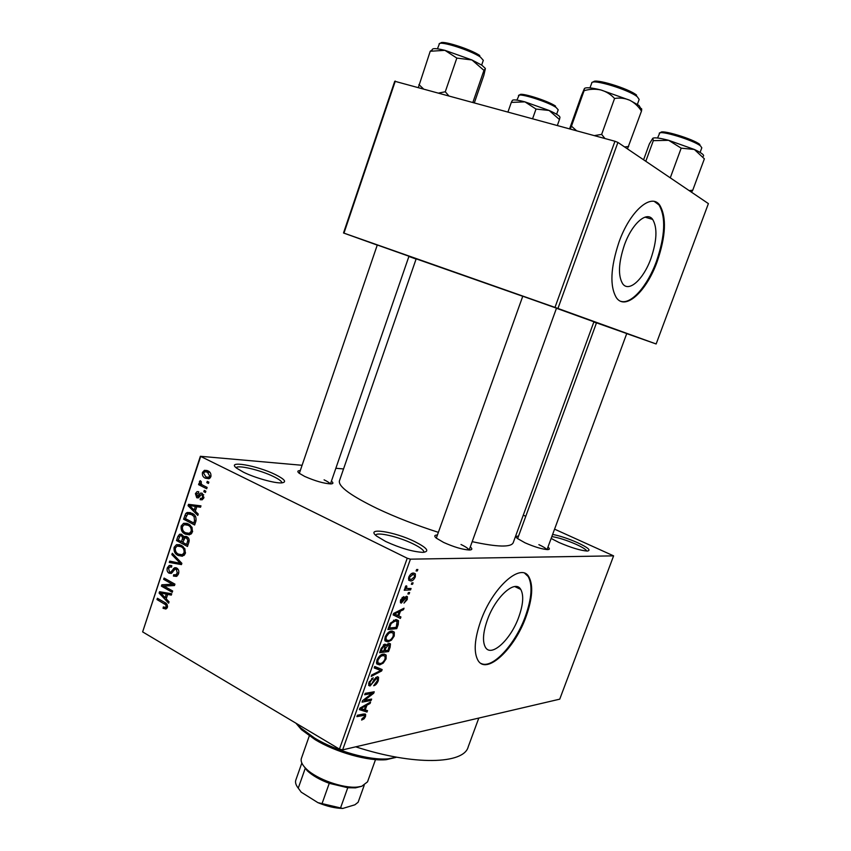 <?xml version="1.0" encoding="UTF-8"?>
<svg xmlns="http://www.w3.org/2000/svg" width="851" height="851" viewBox="0 0 851 851"><rect width="100%" height="100%" fill="white"/><g stroke="black" fill="none" stroke-linecap="round" stroke-linejoin="round"><path stroke-width="1.28" d="M275.458 474.624C285.106 479.507 287.095 482.262 281.436 482.9C274.447 483.336 254.789 477.826 243.482 472.199L236.716 468.231C225.483 459.997 257.002 465.412 275.458 474.624M281.936 482.879C281.851 481.358 279.032 479.241 273.479 476.528C260.502 470.082 237.482 464.625 236.153 467.773M414.873 541.672C427.34 548.033 429.989 551.597 422.841 552.363C412.682 551.767 400.321 548.15 385.737 541.513L376.716 536.151C364.547 526.929 394.438 531.492 414.873 541.672M423.947 552.31C424.106 550.32 420.437 547.47 412.948 543.789C398.683 536.736 376.589 531.598 375.653 535.226M552.629 534.439C559.767 535.8 568 538.513 577.308 542.566C588.137 547.64 591.445 550.469 587.254 551.054C580.584 550.576 571.149 547.714 558.947 542.47L551.15 538.449M586.807 551.054C586.041 549.48 582.414 547.214 575.936 544.257C566.362 540.098 558.32 537.555 551.831 536.598M650.93 258.523C656.951 240.759 657.536 227.728 652.674 219.441C646.696 210.708 631.931 223.675 624.411 245.003C618.496 262.821 617.9 275.724 622.645 283.713C628.868 292.765 643.537 279.319 650.93 258.523M657.185 261.576C665.908 235.993 666.748 217.175 659.727 205.134C651.185 192.634 629.889 211.197 618.996 242.088C610.507 267.788 609.646 286.351 616.432 297.776C625.485 310.923 646.579 291.382 657.185 261.576M620.836 301.307C631.251 304.701 647.547 286.01 656.451 261.342C665.163 235.759 666.003 216.952 658.972 204.91L654.43 201.538M518.833 616.89C523.237 604.37 523.876 595.211 520.759 589.424C515.259 579.084 495.442 596.753 487.304 620.102C482.996 632.559 482.357 641.611 485.389 647.249C491.24 657.887 510.94 639.484 518.833 616.89M526.088 616.549C532.471 598.487 533.396 585.254 528.875 576.872C521.078 562.054 492.484 587.318 480.666 621.198C474.486 639.133 473.56 652.143 477.9 660.227C486.432 675.641 514.791 648.877 526.088 616.549M481.123 663.482C492.431 669.418 515.515 644.133 525.418 616.22C531.79 598.157 532.715 584.935 528.184 576.542L524.822 573.361M596.487 322.848L626.74 333.549M377.291 245.003L408.969 256.236M522.759 296.222L556.49 308.168M470.284 546.895C472.603 548.874 472.273 549.916 469.326 550.012C462.582 549.597 454.009 547.065 443.605 542.417L436.329 538.151C433.957 536.109 434.318 535.056 437.425 535.013M468.997 550.012C468.454 548.629 465.784 546.799 460.997 544.502M331.401 481.177C333.549 482.857 333.379 483.772 330.879 483.921C323.923 483.528 315.178 481.028 304.658 476.411L299.116 473.199C297.084 471.507 297.478 470.646 300.275 470.614M330.209 483.921C329.635 482.879 327.592 481.517 324.082 479.836M547.959 547.097C549.937 548.693 549.82 549.523 547.608 549.597C542.098 549.225 534.556 546.959 525.003 542.8L517.259 538.385C515.515 536.832 515.919 536.087 518.504 536.173M546.725 549.565C545.895 548.331 543.278 546.704 538.874 544.661M438.371 532.343C416.16 525.216 395.8 517.302 377.291 508.59C351.101 495.846 338.464 486.666 339.368 481.038L339.464 480.783M522.737 296.276L416.171 258.842M343.549 468.954L335.858 468.273M302.094 465.284L200.379 456.285L407.235 558.235L410.427 559.16L342.623 749.88L339.443 749.103L407.235 558.235M200.528 456.934L142.628 631.889L200.379 456.285M415.32 576.882C413.905 579.754 412.352 581.116 410.661 580.956L408.725 580.201L408.778 577.138C410.193 574.276 411.735 572.914 413.405 573.053L415.384 573.829L415.32 576.882L414.554 576.499M411.076 588.488L410.576 589.903L404.225 590.243L404.736 588.818L405.746 588.764L405.225 587.137L406.044 585.765L406.81 586.126L406.597 588.466L411.076 588.488M407.246 599.54L403.98 603.114L406.374 599.498L406.076 597.657L401.321 603.104L400.438 602.699L400.63 600.029L403.629 596.625L401.374 601.54L406.416 596.264L407.416 596.711L407.246 599.54L406.491 599.147M398.225 624.528L396.757 628.623L387.896 629.517L390.269 623.304L395.672 619.624L398.502 620.677L398.225 624.528L397.374 624.081M390.12 647.239L388.577 651.558L379.642 652.696L381.205 648.324L384.843 644.186L386.173 645.473L389.035 643.303L390.46 643.877L390.12 647.239L389.279 646.792M382.163 669.556L381.673 670.918L371.206 676.417L371.727 674.971L380.844 670.482L374.217 667.961L374.738 666.482L382.163 669.556M371.632 699.075L371.142 700.458L362.069 702.118L362.59 700.628L371.961 693.469L364.685 694.746L365.185 693.352L374.238 691.778L373.706 693.257L364.388 700.384L371.632 699.075M364.111 718.808L361.632 720.074L362.005 718.723L364.483 716.67L364.334 715.329L356.899 716.627L357.399 715.234L363.611 714.01L365.664 714.372L365.515 716.531L364.111 718.808L363.186 718.276M342.623 749.88L559.735 699.16L613.603 555.863L410.427 559.16M367.515 710.617L367.004 712.064L359.399 709.617L359.92 708.149L370.579 702.032L370.068 703.469L366.951 705.171L365.239 709.947L367.515 710.617M378.312 680.662C377.057 683.683 375.504 685.374 373.653 685.746L377.312 680.704L377.514 678.428L376.78 678.141L370.047 685.97L368.76 685.481L368.962 682.406L373.174 677.758L370.047 682.183L369.845 684.289L371.653 683.981L374.366 679.194L377.259 676.747L378.567 677.3L378.312 680.662L377.472 680.194M383.258 663.089L379.706 664.897L376.812 663.961L376.887 660.142C378.855 656.217 381.035 654.206 383.439 654.121L386.141 655.089L386.077 658.897L383.258 663.089L382.397 662.61M391.428 640.165L387.896 641.899L385.056 640.92L385.12 636.995C387.088 633.07 389.269 631.102 391.641 631.08L394.321 632.144L394.236 636.005L391.428 640.165L390.535 639.697M400.927 616.954L400.395 618.422L393.098 614.89L393.63 613.401L404.044 608.199L403.523 609.667L400.47 611.092L398.736 615.964L400.927 616.954M409.639 592.519L409.14 593.924L407.895 593.998L408.395 592.583L409.639 592.519M413.086 582.839L412.586 584.254L411.352 584.318L411.852 582.903L413.086 582.839M417.841 569.51L417.341 570.925L416.107 570.968L416.607 569.542L417.841 569.51M207.272 481.336L208.878 482.134L208.431 483.453L206.836 482.655L207.272 481.336M202.91 485.293L207.123 487.421L206.676 488.74L198.57 484.644L199.006 483.336L200.293 483.985L199.379 481.687L200.23 480.655L201.261 481.613L201.336 484.219L202.91 485.293M204.272 490.378L205.868 491.187L205.421 492.506L203.825 491.697L204.272 490.378M202.261 493.314L203.825 497.835L202.219 499.792L200.145 499.718L200.442 498.324L201.666 498.388L202.687 497.154L202.027 494.739L201.176 494.708L198.304 497.899L196.741 497.75L195.422 493.623L197.06 491.633L198.74 491.75L198.453 493.144L196.592 494.165L197.017 496.356L200.517 493.101L202.261 493.314M195.315 511.206L198.262 514.057L197.794 515.44L188.06 505.707L188.518 504.335L200.985 505.866L200.528 507.239L196.826 506.664L195.315 511.206M192.464 531.981L189.486 534.822L185.273 534.098C182.082 532.715 180.71 530.013 181.178 525.992L183.593 523.301L188.486 523.961L192.018 527.343L192.464 531.981M185.327 553.437L182.359 556.235L178.178 555.469C174.998 554.054 173.647 551.342 174.104 547.331L176.455 544.693L181.38 545.374L184.89 548.789L185.327 553.437M167.36 607.454L165.924 609.029L163.062 608.295L163.349 606.933L165.477 607.433L166.115 606.667L165.754 604.806L156.978 599.551L157.403 598.264L164.711 602.455C166.785 603.274 167.668 604.944 167.36 607.454M142.628 631.889L339.443 749.103M166.2 598.849L169.072 601.817L168.615 603.168L159.116 593.073L159.562 591.722L171.742 593.764L171.296 595.115L167.679 594.392L166.2 598.849M163.988 586.084L172.668 590.988L172.242 592.285L161.413 586.148L161.871 584.775L172.349 584.233L163.669 579.35L164.094 578.063L174.944 584.148L174.476 585.541L163.988 586.084M176.721 568.032C178.646 569.276 179.253 571.202 178.54 573.829L176.476 576.393L173.434 576.074L173.721 574.702L175.742 574.893L177.306 573L176.306 569.34L175.029 569.213L171.274 573.404L169.051 573.191C167.264 572.074 166.679 570.298 167.307 567.862L169.211 565.5L171.828 565.766L171.54 567.138L169.785 566.968L168.583 568.532L169.519 571.925L170.764 572.127L174.508 567.787L176.721 568.032M172.306 553.278L181.869 563.33L181.444 564.607L169.264 562.437L169.711 561.107L180.348 563.341L171.859 554.639L172.306 553.278M186.912 536.715C188.965 537.853 189.603 539.757 188.826 542.427L187.475 546.47L176.519 540.566L177.848 536.524L179.572 534.247L181.784 534.428L183.614 537.055L184.497 536.417L186.912 536.715M191.943 513.27C195.198 514.568 196.517 517.195 195.9 521.152L194.624 524.993L183.593 519.195L185.699 513.578L187.103 512.504L191.943 513.27L185.699 513.578M207.793 470.816C210.208 471.72 211.239 473.656 210.878 476.634L208.889 478.741L205.431 478.209C203.07 477.294 202.081 475.369 202.453 472.443L204.442 470.326L207.793 470.816M523.28 515.174L525.769 516.291M554.575 529.162L613.603 555.863M626.719 333.613L656.142 343.974L708.394 203.612L617.911 142.425L557.937 308.456L554.99 307.402L614.954 141.255L617.911 142.425M656.142 343.974L557.937 308.456M377.259 245.099L343.517 232.983L394.747 81.26L614.954 141.255M395.311 81.079L343.964 233.131L554.99 307.402M416.096 259.055L408.895 256.47M593.828 322.029L596.455 322.944M472.177 541.661C497.548 547.15 511.238 547.47 513.249 542.619L593.924 321.784L556.458 308.264M478.805 718.063L468.231 746.774C464.093 764.262 414.022 765.847 355.718 746.827M167.104 608.061L163.062 608.295M167.551 606.582L166.115 606.667M167.211 604.731L165.754 604.806M159.424 599.423L156.978 599.551M160.573 593.009L159.116 593.073M171.594 594.211L167.679 594.392M162.339 594.7L165.083 597.689L166.275 594.104L160.499 592.945L162.339 594.7M166.605 597.615L165.083 597.689M165.519 592.721L160.499 592.945M171.711 593.86L166.275 594.104M166.147 585.977L161.413 586.148M167.296 585.913L167.743 584.563L161.871 584.775M167.743 584.563L174.934 584.19M174.923 584.137L172.349 584.233M166.243 579.265L163.669 579.35M177.199 575.967L173.434 576.074M178.774 572.968L177.306 573M178.093 569.298L176.306 569.34M171.774 573.117L169.051 573.191M168.881 567.83L167.307 567.862M172.721 572.085L170.764 572.127M177.37 568.479L173.466 568.564M181.806 563.532L180.689 563.341M179.274 563.085L169.264 562.437M181.848 563.319L180.348 563.341M173.583 554.618L171.859 554.639M184.039 555.437L178.178 555.469M183.997 555.416L182.837 554.692M175.689 547.331L174.104 547.331M180.71 545.863L181.252 545.31M175.38 548.012C175.051 551.108 176.136 553.161 178.625 554.182L182.274 554.703L184.039 552.746C184.369 549.714 183.327 547.682 180.912 546.65L177.136 546.065L175.38 548.012M182.21 545.863L178.253 545.863M183.22 546.65L180.912 546.65M185.518 552.735L184.039 552.746M179.391 540.576L176.519 540.566M179.412 536.545L177.848 536.524M187.507 537.087L183.614 537.055M178.221 539.949L181.486 541.704L182.646 537.843L181.54 535.822L180.21 535.662L178.221 539.949M182.997 541.715L181.486 541.704M183.21 535.832L181.54 535.822M184.954 537.864L182.646 537.843M182.774 542.395L186.624 544.47L187.858 540.279L186.486 538.023L184.975 537.853L182.774 542.395M188.145 544.47L186.624 544.47M188.454 538.045L186.486 538.023M189.22 540.289L187.858 540.279M189.028 541.715L187.539 541.704M190.964 534.162L185.273 534.098M191.007 534.13L189.709 533.311M182.742 526.024L181.178 525.992M187.837 524.535L188.465 523.95M182.454 526.663C182.125 529.758 183.22 531.801 185.731 532.8L189.326 533.311L191.167 531.311C191.496 528.269 190.443 526.248 188.018 525.248L184.273 524.673L182.454 526.663M189.507 524.567L185.348 524.482M190.422 525.29L188.018 525.248M192.645 531.332L191.167 531.311M186.667 519.27L183.593 519.195M185.316 518.557L193.762 523.003L194.549 520.642L194.028 516.504L191.496 514.568L187.784 513.919L185.316 518.557M195.273 523.035L193.762 523.003M194.017 514.642L191.496 514.568M195.613 516.546L194.028 516.504M196.038 520.684L194.549 520.642M189.794 505.781L188.06 505.707M193.922 505.696L194.134 505.026M200.666 506.813L196.826 506.664M200.73 506.611L189.475 505.515L194.166 510.089L195.379 506.441L189.475 505.515M195.666 510.143L194.166 510.089M200.719 506.653L195.379 506.441M203.985 497.218L202.687 497.154M203.74 494.825L202.027 494.739M198.453 497.835L196.741 497.75M196.794 493.697L195.422 493.623M199.879 496.378L197.826 496.282M205.665 491.793L203.825 491.697M202.166 484.868L198.57 484.644M201.155 484.038L200.293 483.985M201.134 481.804L199.379 481.687M208.665 482.772L206.836 482.655M209.463 478.485L205.431 478.209M210.091 477.985L209.357 477.379M203.836 472.55L202.453 472.443M203.591 473.06L205.868 476.89L208.463 477.326L209.718 476.017L207.431 472.177L204.846 471.741L203.591 473.06M209.942 472.358L207.431 472.177M211.016 476.113L209.718 476.017M362.43 714.244L364.334 715.329M364.632 716.021L365.515 716.531M361.005 708.638L367.004 712.064M369.057 702.905L370.068 703.469M366.026 704.649L366.951 705.171M364.419 709.479L365.239 709.947M362.154 708.904L364.345 709.691L365.717 705.841L360.654 708.596L362.154 708.904M359.909 708.17L360.654 708.596M364.824 705.33L365.717 705.841M369.408 699.479L371.142 700.458M370.196 692.48L371.961 693.469M371.813 692.203L373.706 693.257M363.537 699.905L364.388 700.384M375.706 677.545L376.78 678.141M368.632 685.183L370.047 685.97M371.621 678.481L372.802 679.141M369.228 681.736L370.047 682.183M380.844 670.482L381.673 670.918M376.504 663.152L379.706 664.897M384.269 654.089L386.141 655.089M385.216 658.44L386.077 658.897M377.95 659.982L377.865 662.833L380.216 663.493C381.982 663.418 383.588 661.94 385.035 659.046L385.088 656.217L382.907 655.525L380.674 656.387L377.95 659.982L377.121 659.536M379.748 655.887L380.674 656.387M381.45 654.738L382.907 655.525M386.577 650.483L388.577 651.558M384.141 644.388L386.173 645.473M381.205 651.153L383.886 650.824L385.184 645.813L384.482 645.569L382.067 648.707L381.205 651.153L380.354 650.707M383.312 644.941L384.482 645.569M384.929 650.685L388.045 650.292L389.396 645.015L388.545 644.696L385.907 647.93L384.929 650.685L384.088 650.238M385.067 647.473L385.907 647.93M387.365 644.069L388.545 644.696M384.78 640.239L387.896 641.899M392.258 631.048L394.321 632.144M393.385 635.548L394.236 636.005M386.173 636.867L386.099 639.792L388.407 640.495C390.162 640.473 391.768 639.016 393.205 636.122L393.258 633.218L391.12 632.484L388.886 633.293L386.173 636.867L385.343 636.431M387.939 632.793L388.886 633.293M389.588 631.676L391.12 632.484M394.598 627.495L396.757 628.623M389.439 628.006L396.236 627.325L397.109 621.4L395.151 621.028L391.226 623.464L389.439 628.006L388.588 627.559M389.481 625.059L390.332 625.506M390.418 623.038L391.226 623.464M393.545 620.188L395.151 621.028M393.173 614.667L400.395 618.422M402.332 609.05L403.523 609.667M399.385 610.529L400.47 611.092M397.896 615.528L398.736 615.964M395.779 614.475L397.874 615.581L399.279 611.656L394.321 613.965L395.779 614.475M395.577 614.379L397.874 615.581M393.566 613.571L394.321 613.965M398.215 611.103L399.279 611.656M404.874 597.051L406.076 597.657L404.885 597.04M404.448 597.593L405.363 598.062M400.406 602.636L401.321 603.104M402.129 597.476L403.236 598.04M400.821 599.54L401.566 599.923M400.342 601.008L401.364 601.529L400.342 601.008M408.108 593.402L409.14 593.924M408.086 588.647L410.576 589.903M405.416 586.69L406.331 587.158M405.108 587.711L406.597 588.466M411.554 583.743L412.586 584.254M408.597 579.935L410.661 580.956M409.671 577.138L409.693 578.988L411.161 579.542L414.437 576.882L414.416 575.031L412.969 574.478L409.671 577.138L408.927 576.765M411.373 573.68L412.969 574.478M416.299 570.415L417.341 570.925M396.087 757.369L386.216 759.688C368.462 761.432 335.9 752.327 315.115 739.657L301.477 729.679L295.914 723.18M296.542 723.552L300.477 727.743L314.593 738.062C336.124 751.178 369.887 760.624 388.237 758.826L396.63 757.188M507.973 111.949L511.313 102.397L524.939 101.865L536.013 109.056L549.15 110.47L559.458 119.523L559.926 117.523C560.213 116.236 556.618 113.885 549.15 110.47L524.939 101.865C517.025 99.801 512.813 99.376 512.281 100.578L511.313 102.397M557.341 125.469L559.458 119.523M532.609 118.693L536.013 109.056M361.941 786.228L355.452 787.866L347.761 787.739L329.252 783.324C319.859 779.824 312.551 775.644 307.317 770.815L303.02 765.134M301.456 758.22L301.371 758.443C300.499 761.39 302.158 764.9 306.36 768.974C316.636 779.208 343.23 788.632 357.388 787.047L361.718 786.292L367.515 781.867L375.514 759.603M306.573 769.389L305.169 768.527L298.254 788.143L301.233 792.185L317.891 802.642L342.762 808.45C335.049 808.269 326.763 806.322 317.891 802.642M347.761 787.739L340.708 807.471M364.196 785.345L358.122 802.259L354.888 804.801L342.762 808.45M329.252 783.324L322.21 803.142M295.861 780.005L295.776 780.218C295.074 782.484 295.893 785.122 298.254 788.143M485.283 68.367L481.826 65.176L471.954 59.964L483.953 70.378L485.347 68.718L483.815 75.452L474.379 102.737M472.901 102.333L483.953 70.378M456.827 58.081L471.954 59.964L444.924 50.337L456.827 58.081L445.275 91.77L438.861 93.014M448.7 95.706L445.275 91.77M430.223 51.262L444.924 50.337C436.425 48.262 432.202 48.092 432.244 49.815L430.223 51.262L418.394 87.408M423.341 88.759L418.894 84.579M691.501 192.188L692.757 190.209L689.193 190.624M643.59 159.797L649.377 143.904L652.781 138.298L653.313 140.66L668.663 140.319L681.183 148.159L694.342 149.457L704.373 158.818L692.757 190.209M645.792 161.286L653.313 140.66M670.28 177.838L681.183 148.159M703.351 156.222C704.554 155.116 701.543 152.861 694.342 149.457L668.663 140.319C660.142 138.096 654.919 137.373 652.983 138.17M641.037 108.832L639.016 105.492L629.761 100.248C634.42 102.663 638.324 106.279 641.484 111.109C641.856 108.981 641.707 108.215 641.037 108.832M627.464 148.893L641.484 111.109M628.655 146.51L624.56 146.925M614.56 98.482C619.847 97.599 624.911 98.184 629.761 100.248L600.87 89.961C606.199 91.525 610.763 94.365 614.56 98.482L601.646 134.394L594.328 135.607M604.955 138.522L601.646 134.394M576.574 130.746L571.457 126.171L584.094 90.685C589.839 89.025 595.434 88.791 600.87 89.961C591.86 87.738 586.435 87.206 584.616 88.355M571.457 126.171L570.298 129.022M569.596 128.831L581.435 95.589L584.36 88.653L584.094 90.685M166.402 603.678L164.371 603.795M168.562 593.232L162.945 593.477M173.817 570.457L172.157 570.489M180.412 561.809L178.806 561.83M183.827 539.279L182.295 539.268M186.316 515.578L184.805 515.536M197.74 506.185L191.986 505.951M200.772 495.112L198.783 495.005M361.526 714.425L363.186 715.372M361.962 706.979L362.813 707.458M373.142 681.481L373.844 681.874M374.472 667.237L379.652 670.077M381.227 648.26L382.067 648.707M395.428 612.497L396.438 613.018M403.619 599.019L404.523 599.476M556.618 114.268L558.192 109.8L556.128 107.492C548.246 101.886 518.525 92.525 518.482 95.599L518.461 95.652M519.929 95.099C518.536 91.568 547.778 100.578 555.554 106.109M481.666 65.08L483.315 60.315L480.411 57.07C470.816 50.305 439.254 40.327 439.105 43.986L439.084 44.039M440.701 43.316C440.052 39.486 470.518 48.986 479.794 55.549M700.107 152.435L701.809 147.819L700.543 145.968C693.905 140.266 659.397 129.756 659.259 133.341L659.238 133.394M660.802 132.745C659.738 128.841 693.384 138.904 699.873 144.489M637.378 104.354L639.154 99.45L637.325 96.791C629.049 89.759 592.019 78.515 591.722 82.887L591.7 82.972M593.466 82.09C593.37 77.771 628.698 88.408 636.601 95.142M645.037 217.133L652.674 219.441M658.972 204.91L659.727 205.134M514.791 586.562L520.759 589.424M528.184 576.542L528.875 576.872M339.368 481.038L416.171 258.832M165.477 607.433L167.402 607.316M175.742 574.893L178.114 574.819M175.987 569.191L177.987 569.149M169.211 565.5L171.094 565.468M170.987 566.947L171.594 566.926M174.508 567.787L176.083 567.755M176.455 544.693L179.816 544.693M182.274 554.703L184.72 554.682M179.572 534.247L181.465 534.268M184.497 536.417L186.263 536.428M181.199 535.673L183.125 535.683M186.114 537.864L188.326 537.875M183.593 523.301L187.188 523.386M189.326 533.311L191.783 533.343M187.103 512.504L190.433 512.61M190.145 513.983L193.294 514.089M201.666 498.388L203.559 498.484M201.889 494.686L203.719 494.771M197.06 491.633L198.634 491.718M197.592 496.41L199.772 496.516M200.517 493.101L201.942 493.176M204.442 470.326L207.144 470.529M206.772 471.89L209.697 472.103M208.463 477.326L210.495 477.464M365.664 714.372L364.888 713.925M376.972 678.119L375.791 677.47M369.845 684.289L368.621 683.608M378.567 677.3L377.536 676.726M377.865 662.833L376.45 662.057M383.748 655.493L381.939 654.515M385.96 644.664L385.035 644.164M384.705 645.558L383.407 644.867M388.779 644.686L387.46 643.984M386.099 639.792L384.673 639.027M391.832 632.463L389.992 631.495M398.502 620.677L396.438 619.602M407.416 596.711L406.523 596.253M406.331 588.232L405.108 587.615M415.384 573.829L413.831 573.063M409.693 578.988L408.459 578.372M413.309 574.478L411.522 573.595M386.216 759.688L388.237 758.826M301.477 729.679L300.477 727.743M516.897 100.12L519.131 95.195M377.301 244.95L299.329 473.369M408.991 256.183L330.454 483.921M626.762 333.507L547.033 549.586M596.508 322.795L517.599 538.662M469.167 550.012L556.511 308.105M436.308 538.13L522.78 296.169M355.452 787.866L357.388 787.047M307.317 770.815L306.36 768.974M301.371 758.443L309.296 735.913M301.828 763.028L295.776 780.218M439.499 43.592L437.457 48.826M657.557 138.011L659.802 132.926M591.956 82.579L589.945 87.876"/></g></svg>
